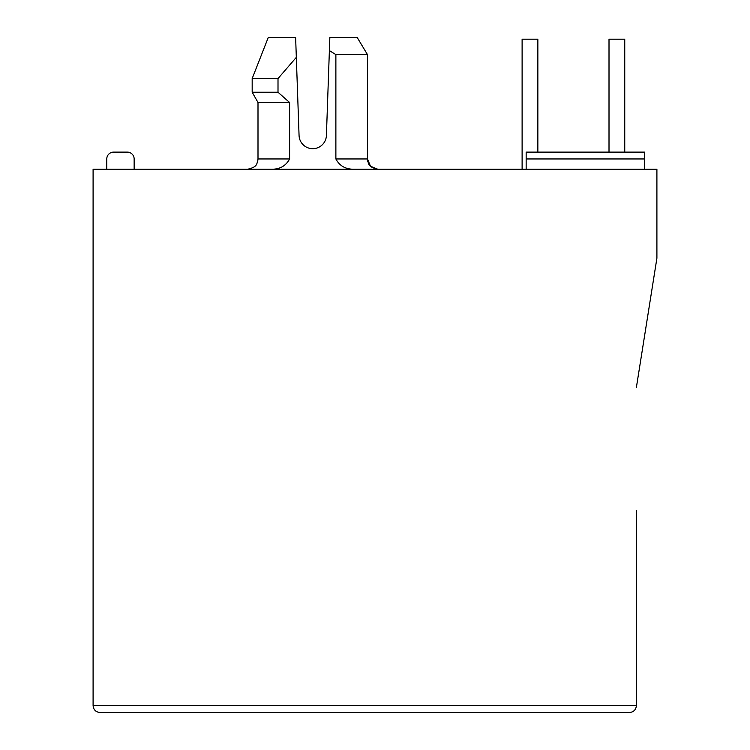 <?xml version="1.0" encoding="UTF-8"?>
<svg xmlns="http://www.w3.org/2000/svg" width="750" height="750" viewBox="0 0 750 750"><rect width="100%" height="100%" fill="white"/><g stroke="black" fill="none" stroke-linecap="round" stroke-linejoin="round"><path stroke-width="1.12" d="M367.472 158.953L367.472 54.609L335.878 54.609L335.878 158.953L367.472 158.953L367.781 161.428C369.028 163.491 367.603 166.922 377.738 169.219L370.481 166.209L367.472 158.953M268.256 37.5L252.178 78.553L278.006 78.553L296.325 57.356L295.631 37.5L295.763 41.466L295.631 37.5L268.256 37.5L252.178 78.553L252.178 92.241L278.006 92.241L278.006 78.553M636.375 387.488L656.906 258.169L656.906 169.219L93.094 169.219L93.094 705.656C93.525 709.781 95.812 712.069 99.938 712.5C95.812 712.069 93.525 709.781 93.094 705.656L636.375 705.656C635.944 709.781 633.666 712.069 629.541 712.5C633.666 712.069 635.944 709.781 636.375 705.656L636.375 510.647M354.741 169.219C345.966 169.519 339.675 166.097 335.878 158.953M296.325 57.356L299.062 135.478A13.688 13.688 0 0 0 312.731 148.688A13.688 13.688 0 0 0 326.409 135.478L329.381 50.587L335.878 54.609M270.731 169.219C279.506 169.519 285.797 166.097 289.594 158.953L289.594 102.506L278.006 92.241M134.147 169.219L134.147 158.953A6.844 6.844 0 0 0 127.303 152.109L113.625 152.109A6.844 6.844 0 0 0 106.781 158.953L106.781 169.219M526.153 169.219L526.153 158.953L644.587 158.953L644.587 152.109L624.75 152.109L624.75 39.206L609.009 39.206L609.009 152.109L537.853 152.109L537.853 39.206L522.112 39.206L522.112 169.219M644.587 158.953L644.587 169.219M644.587 152.109L526.153 152.109L526.153 158.953M629.541 712.5L99.938 712.5M357.206 37.5L367.472 54.609L357.206 37.5L329.841 37.5L329.381 50.587M289.594 102.506L258 102.506L252.178 92.241M537.853 39.206L537.853 152.109L537.853 39.206M624.75 152.109L624.75 39.206L624.75 152.109M247.734 169.219C257.869 166.922 256.434 163.491 257.691 161.428L258 158.953L289.594 158.953M251.484 168.506L249.253 169.106M258 158.953L258 102.506"/></g></svg>
